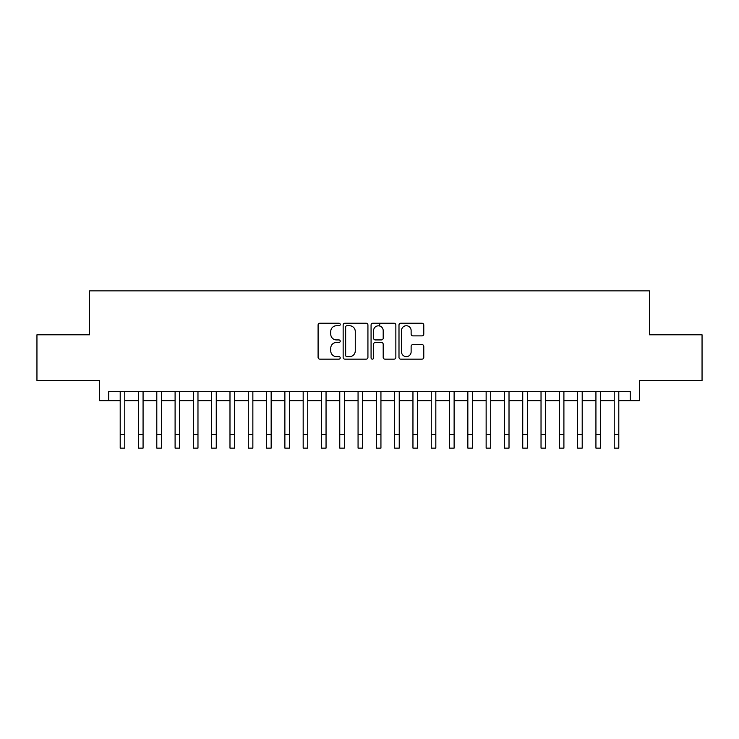 <?xml version="1.0" encoding="UTF-8"?>
<svg xmlns="http://www.w3.org/2000/svg" width="739" height="739" viewBox="0 0 739 739"><rect width="100%" height="100%" fill="white"/><g stroke="black" fill="none" stroke-linecap="round" stroke-linejoin="round"><path stroke-width="1.11" d="M340.226 324.486A1.256 1.256 0 0 0 338.97 323.229L319.885 323.229A1.792 1.792 0 0 0 318.093 325.021L318.093 357.353A1.792 1.792 0 0 0 319.885 359.145L338.97 359.145A1.256 1.256 0 0 0 340.226 357.888A1.256 1.256 0 0 0 338.97 356.632L336.494 356.632A5.746 5.746 0 0 1 330.749 350.886L330.749 348.189A5.746 5.746 0 0 1 336.494 342.443L338.97 342.443A1.256 1.256 0 0 0 340.226 341.187A1.256 1.256 0 0 0 338.97 339.931L336.494 339.931A5.746 5.746 0 0 1 330.749 334.185L330.749 331.488A5.746 5.746 0 0 1 336.494 325.742L338.97 325.742A1.256 1.256 0 0 0 340.226 324.486M421.987 335.885A1.792 1.792 0 0 0 423.78 334.093L423.78 325.021A1.792 1.792 0 0 0 421.987 323.229L400.797 323.229A1.792 1.792 0 0 0 398.995 325.021L398.995 357.353A1.792 1.792 0 0 0 400.797 359.145L421.987 359.145A1.792 1.792 0 0 0 423.78 357.353L423.78 346.397A1.792 1.792 0 0 0 421.987 344.596L412.916 344.596A1.792 1.792 0 0 0 411.124 346.397L411.124 351.829A4.803 4.803 0 0 1 406.321 356.632A4.803 4.803 0 0 1 401.517 351.829L401.517 330.545A4.803 4.803 0 0 1 406.321 325.742A4.803 4.803 0 0 1 411.124 330.545L411.124 334.093A1.792 1.792 0 0 0 412.916 335.885L421.987 335.885M108.762 400.649L108.762 391.504L630.238 391.504L630.238 400.649L639.383 400.649L639.383 380.52L702.05 380.52L702.05 334.785L649.442 334.785L649.442 290.87L89.558 290.87L89.558 334.785L36.95 334.785L36.95 380.52L99.617 380.52L99.617 400.649L120.198 400.649M367.93 325.021A1.792 1.792 0 0 0 366.128 323.229L344.937 323.229A1.792 1.792 0 0 0 343.145 325.021L343.145 357.353A1.792 1.792 0 0 0 344.937 359.145L366.128 359.145A1.792 1.792 0 0 0 367.93 357.353L367.93 325.021M372.872 323.229L394.063 323.229A1.792 1.792 0 0 1 395.855 325.021L395.855 357.353A1.792 1.792 0 0 1 394.063 359.145L384.991 359.145A1.792 1.792 0 0 1 383.19 357.353L383.19 344.235A1.792 1.792 0 0 0 381.398 342.443L375.384 342.443A1.792 1.792 0 0 0 373.583 344.235L373.583 357.888A1.256 1.256 0 0 1 372.327 359.145A1.256 1.256 0 0 1 371.07 357.888L371.07 325.021A1.792 1.792 0 0 1 372.872 323.229M124.78 400.649L138.498 400.649M143.07 400.649L156.797 400.649M161.37 400.649L175.097 400.649M179.669 400.649L193.387 400.649M197.969 400.649L211.687 400.649M216.259 400.649L229.986 400.649M234.559 400.649L248.286 400.649M252.858 400.649L266.576 400.649M271.158 400.649L284.875 400.649M289.448 400.649L303.175 400.649M307.747 400.649L321.474 400.649M326.047 400.649L339.764 400.649M344.337 400.649L358.064 400.649M362.637 400.649L376.363 400.649M380.936 400.649L394.663 400.649M399.236 400.649L412.953 400.649M417.526 400.649L431.253 400.649M435.825 400.649L449.552 400.649M454.125 400.649L467.842 400.649M472.424 400.649L486.142 400.649M490.714 400.649L504.441 400.649M509.014 400.649L522.741 400.649M527.313 400.649L541.031 400.649M545.613 400.649L559.331 400.649M563.903 400.649L577.63 400.649M582.203 400.649L595.93 400.649M600.502 400.649L614.22 400.649M618.802 400.649L630.238 400.649M346.914 325.742A1.256 1.256 0 0 0 345.658 326.998L345.658 355.376A1.256 1.256 0 0 0 346.914 356.632L349.519 356.632A5.746 5.746 0 0 0 355.265 350.886L355.265 331.488A5.746 5.746 0 0 0 349.519 325.742L346.914 325.742M383.19 330.638A4.803 4.803 0 0 0 378.386 325.825A4.803 4.803 0 0 0 373.583 330.638L373.583 338.129A1.792 1.792 0 0 0 375.384 339.931L381.398 339.931A1.792 1.792 0 0 0 383.19 338.129L383.19 330.638M120.198 434.412L124.78 434.412L124.78 448.13L120.198 448.13L120.198 391.504M124.78 434.412L124.78 391.504M138.498 434.412L143.07 434.412L143.07 448.13L138.498 448.13L138.498 391.504M143.07 434.412L143.07 391.504M156.797 434.412L161.37 434.412L161.37 448.13L156.797 448.13L156.797 391.504M161.37 434.412L161.37 391.504M175.097 434.412L179.669 434.412L179.669 448.13L175.097 448.13L175.097 391.504M179.669 434.412L179.669 391.504M193.387 434.412L197.969 434.412L197.969 448.13L193.387 448.13L193.387 391.504M197.969 434.412L197.969 391.504M211.687 434.412L216.259 434.412L216.259 448.13L211.687 448.13L211.687 391.504M216.259 434.412L216.259 391.504M229.986 434.412L234.559 434.412L234.559 448.13L229.986 448.13L229.986 391.504M234.559 434.412L234.559 391.504M248.286 434.412L252.858 434.412L252.858 448.13L248.286 448.13L248.286 391.504M252.858 434.412L252.858 391.504M266.576 434.412L271.158 434.412L271.158 448.13L266.576 448.13L266.576 391.504M271.158 434.412L271.158 391.504M284.875 434.412L289.448 434.412L289.448 448.13L284.875 448.13L284.875 391.504M289.448 434.412L289.448 391.504M303.175 434.412L307.747 434.412L307.747 448.13L303.175 448.13L303.175 391.504M307.747 434.412L307.747 391.504M321.474 434.412L326.047 434.412L326.047 448.13L321.474 448.13L321.474 391.504M326.047 434.412L326.047 391.504M339.764 434.412L344.337 434.412L344.337 448.13L339.764 448.13L339.764 391.504M344.337 434.412L344.337 391.504M358.064 434.412L362.637 434.412L362.637 448.13L358.064 448.13L358.064 391.504M362.637 434.412L362.637 391.504M376.363 434.412L380.936 434.412L380.936 448.13L376.363 448.13L376.363 391.504M380.936 434.412L380.936 391.504M379.744 326.028L379.744 323.229M394.663 434.412L399.236 434.412L399.236 448.13L394.663 448.13L394.663 391.504M399.236 434.412L399.236 391.504M412.953 434.412L417.526 434.412L417.526 448.13L412.953 448.13L412.953 391.504M417.526 434.412L417.526 391.504M431.253 434.412L435.825 434.412L435.825 448.13L431.253 448.13L431.253 391.504M435.825 434.412L435.825 391.504M449.552 434.412L454.125 434.412L454.125 448.13L449.552 448.13L449.552 391.504M454.125 434.412L454.125 391.504M467.842 434.412L472.424 434.412L472.424 448.13L467.842 448.13L467.842 391.504M472.424 434.412L472.424 391.504M486.142 434.412L490.714 434.412L490.714 448.13L486.142 448.13L486.142 391.504M490.714 434.412L490.714 391.504M504.441 434.412L509.014 434.412L509.014 448.13L504.441 448.13L504.441 391.504M509.014 434.412L509.014 391.504M522.741 434.412L527.313 434.412L527.313 448.13L522.741 448.13L522.741 391.504M527.313 434.412L527.313 391.504M541.031 434.412L545.613 434.412L545.613 448.13L541.031 448.13L541.031 391.504M545.613 434.412L545.613 391.504M559.331 434.412L563.903 434.412L563.903 448.13L559.331 448.13L559.331 391.504M563.903 434.412L563.903 391.504M577.63 434.412L582.203 434.412L582.203 448.13L577.63 448.13L577.63 391.504M582.203 434.412L582.203 391.504M595.93 434.412L600.502 434.412L600.502 448.13L595.93 448.13L595.93 391.504M600.502 434.412L600.502 391.504M614.22 434.412L618.802 434.412L618.802 448.13L614.22 448.13L614.22 391.504M618.802 434.412L618.802 391.504"/></g></svg>
